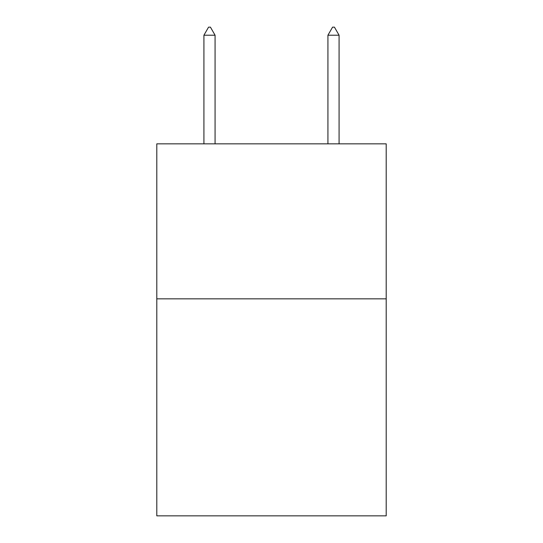<?xml version="1.0" encoding="UTF-8"?>
<svg xmlns="http://www.w3.org/2000/svg" width="543" height="543" viewBox="0 0 543 543"><rect width="100%" height="100%" fill="white"/><g stroke="black" fill="none" stroke-linecap="round" stroke-linejoin="round"><path stroke-width="0.81" d="M386.202 298.84L386.202 515.85L156.798 515.85L156.798 143.841L386.202 143.841L386.202 298.84L156.798 298.84M215.076 35.214L210.426 27.15L208.566 27.15L203.917 35.214L215.076 35.214L215.076 143.841M203.917 35.214L203.917 143.841M332.574 27.15L334.434 27.15L339.083 35.214L327.924 35.214L332.574 27.15M339.083 143.841L339.083 35.214M327.924 143.841L327.924 35.214"/></g></svg>
